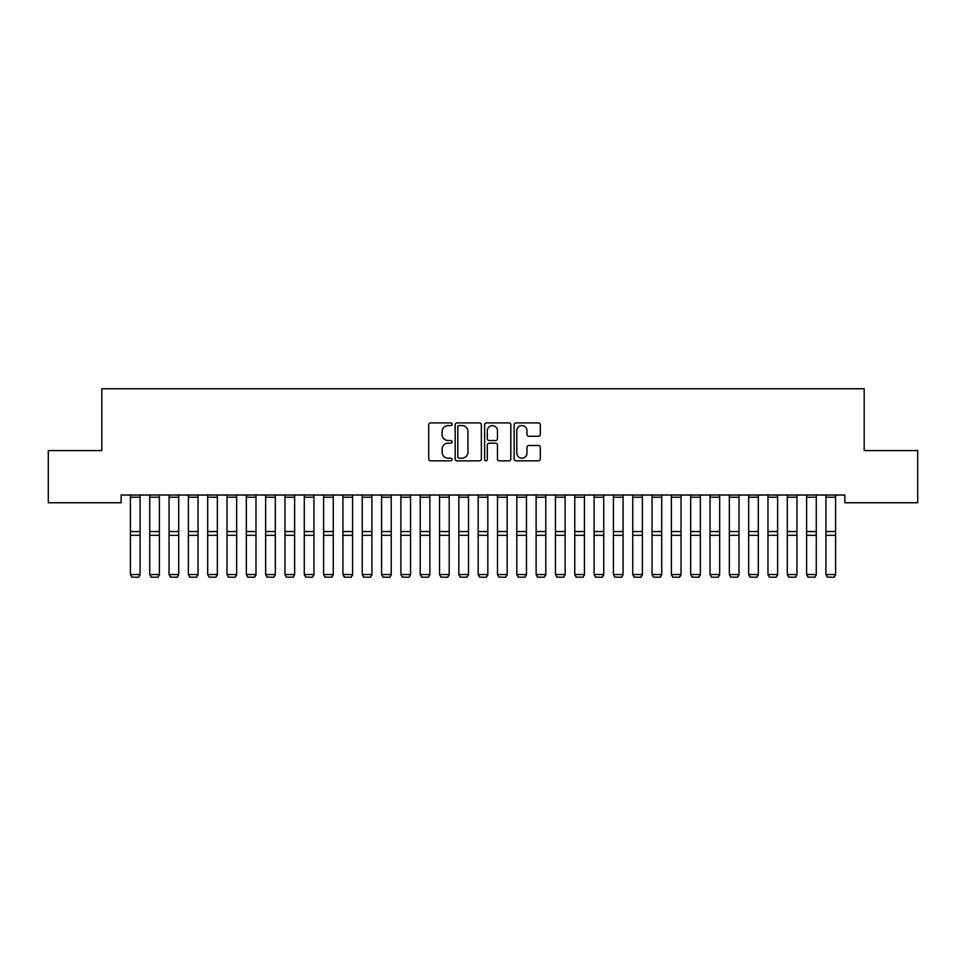 <?xml version="1.0" encoding="UTF-8"?>
<svg xmlns="http://www.w3.org/2000/svg" width="966" height="966" viewBox="0 0 966 966"><rect width="100%" height="100%" fill="white"/><g stroke="black" fill="none" stroke-linecap="round" stroke-linejoin="round"><path stroke-width="1.45" d="M452.088 424.243A1.328 1.328 0 0 0 450.76 422.915L430.607 422.915A1.896 1.896 0 0 0 428.711 424.811L428.711 458.947A1.896 1.896 0 0 0 430.607 460.842L450.76 460.842A1.328 1.328 0 0 0 452.088 459.514A1.328 1.328 0 0 0 450.76 458.186L448.152 458.186A6.074 6.074 0 0 1 442.09 452.124L442.09 449.275A6.074 6.074 0 0 1 448.152 443.201L450.76 443.201A1.328 1.328 0 0 0 452.088 441.885A1.328 1.328 0 0 0 450.76 440.556L448.152 440.556A6.074 6.074 0 0 1 442.09 434.483L442.09 431.633A6.074 6.074 0 0 1 448.152 425.571L450.76 425.571A1.328 1.328 0 0 0 452.088 424.243M538.424 436.282A1.896 1.896 0 0 0 540.32 434.386L540.32 424.811A1.896 1.896 0 0 0 538.424 422.915L516.049 422.915A1.896 1.896 0 0 0 514.154 424.811L514.154 458.947A1.896 1.896 0 0 0 516.049 460.842L538.424 460.842A1.896 1.896 0 0 0 540.32 458.947L540.32 447.379A1.896 1.896 0 0 0 538.424 445.483L528.849 445.483A1.896 1.896 0 0 0 526.953 447.379L526.953 453.114A5.072 5.072 0 0 1 521.881 458.186A5.072 5.072 0 0 1 516.798 453.114L516.798 430.643A5.072 5.072 0 0 1 521.881 425.571A5.072 5.072 0 0 1 526.953 430.643L526.953 434.386A1.896 1.896 0 0 0 528.849 436.282L538.424 436.282M844.864 495.015L121.136 495.015L121.136 502.743L48.3 502.743L48.3 450.579L101.816 450.579L101.816 388.755L864.184 388.755L864.184 450.579L917.7 450.579L917.7 502.743L844.864 502.743L844.864 495.015M481.346 424.811A1.896 1.896 0 0 0 479.45 422.915L457.063 422.915A1.896 1.896 0 0 0 455.167 424.811L455.167 458.947A1.896 1.896 0 0 0 457.063 460.842L479.45 460.842A1.896 1.896 0 0 0 481.346 458.947L481.346 424.811M486.55 422.915L508.937 422.915A1.896 1.896 0 0 1 510.833 424.811L510.833 458.947A1.896 1.896 0 0 1 508.937 460.842L499.362 460.842A1.896 1.896 0 0 1 497.466 458.947L497.466 445.109A1.896 1.896 0 0 0 495.558 443.201L489.207 443.201A1.896 1.896 0 0 0 487.311 445.109L487.311 459.514A1.328 1.328 0 0 1 485.983 460.842A1.328 1.328 0 0 1 484.654 459.514L484.654 424.811A1.896 1.896 0 0 1 486.55 422.915M459.152 425.571A1.328 1.328 0 0 0 457.824 426.9L457.824 456.858A1.328 1.328 0 0 0 459.152 458.186L461.905 458.186A6.074 6.074 0 0 0 467.967 452.124L467.967 431.633A6.074 6.074 0 0 0 461.905 425.571L459.152 425.571M497.466 430.739A5.072 5.072 0 0 0 492.382 425.668A5.072 5.072 0 0 0 487.311 430.739L487.311 438.661A1.896 1.896 0 0 0 489.207 440.556L495.558 440.556A1.896 1.896 0 0 0 497.466 438.661L497.466 430.739M140.07 495.015L140.07 574.842L138.621 577.245L131.859 577.113L138.621 577.245M131.859 577.245L130.41 574.516L140.07 574.516L138.621 577.113M130.41 495.015L130.41 574.516L131.859 577.113M159.39 495.015L159.39 574.842L157.941 577.245L151.179 577.113L157.941 577.245M151.179 577.245L149.73 574.516L159.39 574.516L157.941 577.113M149.73 495.015L149.73 574.516L151.179 577.113M178.71 495.015L178.71 574.842L177.261 577.245L170.499 577.113L177.261 577.245M170.499 577.245L169.05 574.516L178.71 574.516L177.261 577.113M169.05 495.015L169.05 574.516L170.499 577.113M198.03 495.015L198.03 574.842L196.581 577.245L189.819 577.113L196.581 577.245M189.819 577.245L188.37 574.516L198.03 574.516L196.581 577.113M188.37 495.015L188.37 574.516L189.819 577.113M217.35 495.015L217.35 574.842L215.901 577.245L209.139 577.113L215.901 577.245M209.139 577.245L207.69 574.516L217.35 574.516L215.901 577.113M207.69 495.015L207.69 574.516L209.139 577.113M236.67 495.015L236.67 574.842L235.221 577.245L228.459 577.113L235.221 577.245M228.459 577.245L227.01 574.516L236.67 574.516L235.221 577.113M227.01 495.015L227.01 574.516L228.459 577.113M255.99 495.015L255.99 574.842L254.541 577.245L247.779 577.113L254.541 577.245M247.779 577.245L246.33 574.516L255.99 574.516L254.541 577.113M246.33 495.015L246.33 574.516L247.779 577.113M275.31 495.015L275.31 574.842L273.861 577.245L267.099 577.113L273.861 577.245M267.099 577.245L265.65 574.516L275.31 574.516L273.861 577.113M265.65 495.015L265.65 574.516L267.099 577.113M294.63 495.015L294.63 574.842L293.181 577.245L286.419 577.113L293.181 577.245M286.419 577.245L284.97 574.516L294.63 574.516L293.181 577.113M284.97 495.015L284.97 574.516L286.419 577.113M313.95 495.015L313.95 574.842L312.501 577.245L305.739 577.113L312.501 577.245M305.739 577.245L304.29 574.516L313.95 574.516L312.501 577.113M304.29 495.015L304.29 574.516L305.739 577.113M333.27 495.015L333.27 574.842L331.821 577.245L325.059 577.113L331.821 577.245M325.059 577.245L323.61 574.516L333.27 574.516L331.821 577.113M323.61 495.015L323.61 574.516L325.059 577.113M352.59 495.015L352.59 574.842L351.141 577.245L344.379 577.113L351.141 577.245M344.379 577.245L342.93 574.516L352.59 574.516L351.141 577.113M342.93 495.015L342.93 574.516L344.379 577.113M371.91 495.015L371.91 574.842L370.461 577.245L363.699 577.113L370.461 577.245M363.699 577.245L362.25 574.516L371.91 574.516L370.461 577.113M362.25 495.015L362.25 574.516L363.699 577.113M391.23 495.015L391.23 574.842L389.781 577.245L383.019 577.113L389.781 577.245M383.019 577.245L381.57 574.516L391.23 574.516L389.781 577.113M381.57 495.015L381.57 574.516L383.019 577.113M410.55 495.015L410.55 574.842L409.101 577.245L402.339 577.113L409.101 577.245M402.339 577.245L400.89 574.516L410.55 574.516L409.101 577.113M400.89 495.015L400.89 574.516L402.339 577.113M429.87 495.015L429.87 574.842L428.421 577.245L421.659 577.113L428.421 577.245M421.659 577.245L420.21 574.516L429.87 574.516L428.421 577.113M420.21 495.015L420.21 574.516L421.659 577.113M449.19 495.015L449.19 574.842L447.741 577.245L440.979 577.113L447.741 577.245M440.979 577.245L439.53 574.516L449.19 574.516L447.741 577.113M439.53 495.015L439.53 574.516L440.979 577.113M468.51 495.015L468.51 574.842L467.061 577.245L460.299 577.113L467.061 577.245M460.299 577.245L458.85 574.516L468.51 574.516L467.061 577.113M458.85 495.015L458.85 574.516L460.299 577.113M487.83 495.015L487.83 574.842L486.381 577.245L479.619 577.113L486.381 577.245M479.619 577.245L478.17 574.516L487.83 574.516L486.381 577.113M478.17 495.015L478.17 574.516L479.619 577.113M507.15 495.015L507.15 574.842L505.701 577.245L498.939 577.113L505.701 577.245M498.939 577.245L497.49 574.516L507.15 574.516L505.701 577.113M497.49 495.015L497.49 574.516L498.939 577.113M526.47 495.015L526.47 574.842L525.021 577.245L518.259 577.113L525.021 577.245M518.259 577.245L516.81 574.516L526.47 574.516L525.021 577.113M516.81 495.015L516.81 574.516L518.259 577.113M545.79 495.015L545.79 574.842L544.341 577.245L537.579 577.113L544.341 577.245M537.579 577.245L536.13 574.516L545.79 574.516L544.341 577.113M536.13 495.015L536.13 574.516L537.579 577.113M565.11 495.015L565.11 574.842L563.661 577.245L556.899 577.113L563.661 577.245M556.899 577.245L555.45 574.516L565.11 574.516L563.661 577.113M555.45 495.015L555.45 574.516L556.899 577.113M584.43 495.015L584.43 574.842L582.981 577.245L576.219 577.113L582.981 577.245M576.219 577.245L574.77 574.516L584.43 574.516L582.981 577.113M574.77 495.015L574.77 574.516L576.219 577.113M603.75 495.015L603.75 574.842L602.301 577.245L595.539 577.113L602.301 577.245M595.539 577.245L594.09 574.516L603.75 574.516L602.301 577.113M594.09 495.015L594.09 574.516L595.539 577.113M623.07 495.015L623.07 574.842L621.621 577.245L614.859 577.113L621.621 577.245M614.859 577.245L613.41 574.516L623.07 574.516L621.621 577.113M613.41 495.015L613.41 574.516L614.859 577.113M642.39 495.015L642.39 574.842L640.941 577.245L634.179 577.113L640.941 577.245M634.179 577.245L632.73 574.516L642.39 574.516L640.941 577.113M632.73 495.015L632.73 574.516L634.179 577.113M661.71 495.015L661.71 574.842L660.261 577.245L653.499 577.113L660.261 577.245M653.499 577.245L652.05 574.516L661.71 574.516L660.261 577.113M652.05 495.015L652.05 574.516L653.499 577.113M681.03 495.015L681.03 574.842L679.581 577.245L672.819 577.113L679.581 577.245M672.819 577.245L671.37 574.516L681.03 574.516L679.581 577.113M671.37 495.015L671.37 574.516L672.819 577.113M700.35 495.015L700.35 574.842L698.901 577.245L692.139 577.113L698.901 577.245M692.139 577.245L690.69 574.516L700.35 574.516L698.901 577.113M690.69 495.015L690.69 574.516L692.139 577.113M719.67 495.015L719.67 574.842L718.221 577.245L711.459 577.113L718.221 577.245M711.459 577.245L710.01 574.516L719.67 574.516L718.221 577.113M710.01 495.015L710.01 574.516L711.459 577.113M738.99 495.015L738.99 574.842L737.541 577.245L730.779 577.113L737.541 577.245M730.779 577.245L729.33 574.516L738.99 574.516L737.541 577.113M729.33 495.015L729.33 574.516L730.779 577.113M758.31 495.015L758.31 574.842L756.861 577.245L750.099 577.113L756.861 577.245M750.099 577.245L748.65 574.516L758.31 574.516L756.861 577.113M748.65 495.015L748.65 574.516L750.099 577.113M777.63 495.015L777.63 574.842L776.181 577.245L769.419 577.113L776.181 577.245M769.419 577.245L767.97 574.516L777.63 574.516L776.181 577.113M767.97 495.015L767.97 574.516L769.419 577.113M796.95 495.015L796.95 574.842L795.501 577.245L788.739 577.113L795.501 577.245M788.739 577.245L787.29 574.516L796.95 574.516L795.501 577.113M787.29 495.015L787.29 574.516L788.739 577.113M816.27 495.015L816.27 574.842L814.821 577.245L808.059 577.113L814.821 577.245M808.059 577.245L806.61 574.516L816.27 574.516L814.821 577.113M806.61 495.015L806.61 574.516L808.059 577.113M835.59 495.015L835.59 574.842L834.141 577.245L827.379 577.113L834.141 577.245M827.379 577.245L825.93 574.516L835.59 574.516L834.141 577.113M825.93 495.015L825.93 574.516L827.379 577.113M140.07 495.051L130.41 495.051M140.07 531.542L130.41 531.542M140.07 535.321L130.41 535.321M140.07 497.224L130.41 497.224M159.39 495.051L149.73 495.051M159.39 531.542L149.73 531.542M159.39 535.321L149.73 535.321M159.39 497.224L149.73 497.224M178.71 495.051L169.05 495.051M178.71 531.542L169.05 531.542M178.71 535.321L169.05 535.321M178.71 497.224L169.05 497.224M198.03 495.051L188.37 495.051M198.03 531.542L188.37 531.542M198.03 535.321L188.37 535.321M198.03 497.224L188.37 497.224M217.35 495.051L207.69 495.051M217.35 531.542L207.69 531.542M217.35 535.321L207.69 535.321M217.35 497.224L207.69 497.224M236.67 495.051L227.01 495.051M236.67 531.542L227.01 531.542M236.67 535.321L227.01 535.321M236.67 497.224L227.01 497.224M255.99 495.051L246.33 495.051M255.99 531.542L246.33 531.542M255.99 535.321L246.33 535.321M255.99 497.224L246.33 497.224M275.31 495.051L265.65 495.051M275.31 531.542L265.65 531.542M275.31 535.321L265.65 535.321M275.31 497.224L265.65 497.224M294.63 495.051L284.97 495.051M294.63 531.542L284.97 531.542M294.63 535.321L284.97 535.321M294.63 497.224L284.97 497.224M313.95 495.051L304.29 495.051M313.95 531.542L304.29 531.542M313.95 535.321L304.29 535.321M313.95 497.224L304.29 497.224M333.27 495.051L323.61 495.051M333.27 531.542L323.61 531.542M333.27 535.321L323.61 535.321M333.27 497.224L323.61 497.224M352.59 495.051L342.93 495.051M352.59 531.542L342.93 531.542M352.59 535.321L342.93 535.321M352.59 497.224L342.93 497.224M371.91 495.051L362.25 495.051M371.91 531.542L362.25 531.542M371.91 535.321L362.25 535.321M371.91 497.224L362.25 497.224M391.23 495.051L381.57 495.051M391.23 531.542L381.57 531.542M391.23 535.321L381.57 535.321M391.23 497.224L381.57 497.224M410.55 495.051L400.89 495.051M410.55 531.542L400.89 531.542M410.55 535.321L400.89 535.321M410.55 497.224L400.89 497.224M429.87 495.051L420.21 495.051M429.87 531.542L420.21 531.542M429.87 535.321L420.21 535.321M429.87 497.224L420.21 497.224M449.19 495.051L439.53 495.051M449.19 531.542L439.53 531.542M449.19 535.321L439.53 535.321M449.19 497.224L439.53 497.224M468.51 495.051L458.85 495.051M468.51 531.542L458.85 531.542M468.51 535.321L458.85 535.321M468.51 497.224L458.85 497.224M487.83 495.051L478.17 495.051M487.83 531.542L478.17 531.542M487.83 535.321L478.17 535.321M487.83 497.224L478.17 497.224M507.15 495.051L497.49 495.051M507.15 531.542L497.49 531.542M507.15 535.321L497.49 535.321M507.15 497.224L497.49 497.224M526.47 495.051L516.81 495.051M526.47 531.542L516.81 531.542M526.47 535.321L516.81 535.321M526.47 497.224L516.81 497.224M545.79 495.051L536.13 495.051M545.79 531.542L536.13 531.542M545.79 535.321L536.13 535.321M545.79 497.224L536.13 497.224M565.11 495.051L555.45 495.051M565.11 531.542L555.45 531.542M565.11 535.321L555.45 535.321M565.11 497.224L555.45 497.224M584.43 495.051L574.77 495.051M584.43 531.542L574.77 531.542M584.43 535.321L574.77 535.321M584.43 497.224L574.77 497.224M603.75 495.051L594.09 495.051M603.75 531.542L594.09 531.542M603.75 535.321L594.09 535.321M603.75 497.224L594.09 497.224M623.07 495.051L613.41 495.051M623.07 531.542L613.41 531.542M623.07 535.321L613.41 535.321M623.07 497.224L613.41 497.224M642.39 495.051L632.73 495.051M642.39 531.542L632.73 531.542M642.39 535.321L632.73 535.321M642.39 497.224L632.73 497.224M661.71 495.051L652.05 495.051M661.71 531.542L652.05 531.542M661.71 535.321L652.05 535.321M661.71 497.224L652.05 497.224M681.03 495.051L671.37 495.051M681.03 531.542L671.37 531.542M681.03 535.321L671.37 535.321M681.03 497.224L671.37 497.224M700.35 495.051L690.69 495.051M700.35 531.542L690.69 531.542M700.35 535.321L690.69 535.321M700.35 497.224L690.69 497.224M719.67 495.051L710.01 495.051M719.67 531.542L710.01 531.542M719.67 535.321L710.01 535.321M719.67 497.224L710.01 497.224M738.99 495.051L729.33 495.051M738.99 531.542L729.33 531.542M738.99 535.321L729.33 535.321M738.99 497.224L729.33 497.224M758.31 495.051L748.65 495.051M758.31 531.542L748.65 531.542M758.31 535.321L748.65 535.321M758.31 497.224L748.65 497.224M777.63 495.051L767.97 495.051M777.63 531.542L767.97 531.542M777.63 535.321L767.97 535.321M777.63 497.224L767.97 497.224M796.95 495.051L787.29 495.051M796.95 531.542L787.29 531.542M796.95 535.321L787.29 535.321M796.95 497.224L787.29 497.224M816.27 495.051L806.61 495.051M816.27 531.542L806.61 531.542M816.27 535.321L806.61 535.321M816.27 497.224L806.61 497.224M835.59 495.051L825.93 495.051M835.59 531.542L825.93 531.542M835.59 535.321L825.93 535.321M835.59 497.224L825.93 497.224"/></g></svg>
